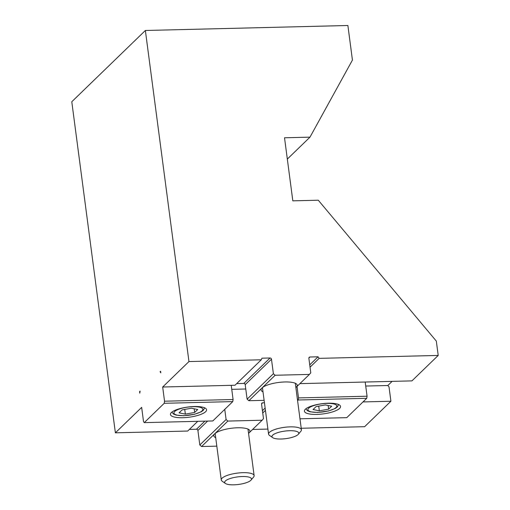 <?xml version="1.0" encoding="UTF-8"?>
<svg xmlns="http://www.w3.org/2000/svg" width="510" height="510" viewBox="0 0 510 510"><rect width="100%" height="100%" fill="white"/><g stroke="black" fill="none" stroke-linecap="round" stroke-linejoin="round"><path stroke-width="0.76" d="M298.337 434.278L300.881 431.243A16.569 4.667 172.5 0 0 301.423 429.796A16.569 4.667 172.5 0 0 284.389 427.335A16.569 4.667 172.5 0 0 268.566 434.118A16.569 4.667 172.5 0 0 269.465 435.381L272.71 437.656A13.521 3.806 -7.5 0 1 284.88 431.084A13.521 3.806 -7.5 0 1 298.337 434.278A13.521 3.806 -7.5 0 1 298.089 434.545A13.521 3.806 -7.5 0 1 285.441 438.689A13.521 3.806 -7.5 0 1 272.71 437.656M251.041 480.089L253.585 477.06A16.569 4.667 172.5 0 0 254.127 475.607A16.569 4.667 172.5 0 0 237.086 473.146A16.569 4.667 172.5 0 0 221.27 479.935A16.569 4.667 172.5 0 0 222.169 481.191L225.407 483.467A13.521 3.806 -7.5 0 1 237.583 476.901A13.521 3.806 -7.5 0 1 251.041 480.089A13.521 3.806 -7.5 0 1 250.792 480.356A13.521 3.806 -7.5 0 1 238.144 484.5A13.521 3.806 -7.5 0 1 225.407 483.467M261.56 403.869L262.65 402.817A1.326 1.192 45.9 0 0 261.566 404.111L263.479 418.614L262.127 420.227L227.855 421.069L226.089 419.532L224.751 409.371M262.65 402.817L264.441 402.772M365.727 386.044L387.842 385.503L389.022 386.918L390.909 401.242L363.005 401.931M139.581 391.61L140.103 391.1L139.785 393.184L139.581 391.61L140.027 391.597M231.75 389.34L245.769 388.996M160.599 371.248L160.809 372.823L160.076 371.758L160.599 371.248M299.905 383.635L411.933 380.881L438.211 355.432L319.152 358.358L310.035 367.187M245.202 384.667L271.479 359.219A1.326 1.192 45.9 0 0 270.064 357.988L243.786 383.437A1.326 1.192 -134.1 0 1 245.202 384.667L247.108 399.171L248.874 400.707L264.116 400.337M243.786 383.437L236.672 383.609M261.273 359.786L188.955 361.564L162.677 387.014L234.995 385.235L261.273 359.786L261.968 358.186L270.064 357.988M392.107 381.372L387.842 385.503M160.669 371.745L160.076 371.758M308.856 358.058L309.946 357.006A1.326 1.192 45.9 0 0 308.869 358.294L310.775 372.797L309.423 374.416L275.151 375.258L273.385 373.722L247.108 399.171M204.861 421.139L196.49 429.248A1.326 1.192 -134.1 0 1 197.905 430.478L207.615 421.075M196.49 429.248L189.376 429.426M265.136 408.057L262.433 410.671M265.442 410.384L262.739 413.004M309.946 357.006L318.049 356.802L319.152 358.358M318.049 356.802L309.729 364.86M287.328 159.088L309.984 137.152L352.435 60.078L347.884 25.5L145.369 30.485L71.789 101.745L115.381 432.824L187.699 431.046L197.746 421.317M390.909 401.242L364.631 426.692L301.225 428.253M267.903 429.076L252.603 429.452M309.984 137.152L284.523 137.776L292.823 200.838L318.285 200.213L436.324 341.101L438.211 355.432M188.955 361.564L145.369 30.485M271.479 359.219L273.385 373.722M226.089 419.532L199.812 444.981L201.577 446.524L227.855 421.069M199.812 444.981L197.905 430.478M215.704 437.656A18.226 5.132 -7.5 0 1 213.779 435.757A18.226 5.132 -7.5 0 1 214.716 433.8A18.226 5.132 -7.5 0 1 234.453 427.941A18.226 5.132 -7.5 0 1 249.925 430.995A18.226 5.132 -7.5 0 1 248.988 432.952L248.568 433.366M262.127 420.227L248.988 432.952A18.226 5.132 -7.5 0 1 248.561 433.328M216.82 446.148L201.577 446.524M248.874 400.707L275.151 375.258M263.001 391.846A18.226 5.132 -7.5 0 1 261.075 389.94A18.226 5.132 -7.5 0 1 262.012 387.982A18.226 5.132 -7.5 0 1 281.749 382.13A18.226 5.132 -7.5 0 1 297.222 385.184A18.226 5.132 -7.5 0 1 296.284 387.141L295.864 387.549M309.423 374.416L296.284 387.141A18.226 5.132 -7.5 0 1 295.857 387.517M115.381 432.824L141.652 407.375L143.52 421.566L144.254 422.631L212.804 420.948L232.77 401.599L233.089 399.515L164.545 401.204L164.226 403.289L232.77 401.599M313.057 409.536L316.092 406.597L325.399 404.934L331.672 406.215L328.638 409.154L319.33 410.811L313.057 409.536M318.712 406.126L319.33 410.811M328.153 405.495L328.638 409.154M316.71 414.42A18.226 5.132 -7.5 0 1 304.419 411.2A18.226 5.132 -7.5 0 1 321.816 403.735A18.226 5.132 -7.5 0 1 340.559 406.438A18.226 5.132 -7.5 0 1 316.71 414.42M365.198 382.028L367.066 396.219L298.522 397.908L298.203 399.993L366.747 398.304L367.066 396.219M366.747 398.304L346.774 417.652L299.976 418.799M298.203 399.993L297.579 400.592M297.011 386.44L298.522 397.908M179.087 412.832L182.115 409.893L191.422 408.229L197.695 409.511L194.661 412.45L185.353 414.107L179.087 412.832M184.741 409.428L185.353 414.107M194.183 408.797L194.661 412.45M182.733 417.715A18.226 5.132 -7.5 0 1 170.442 414.496A18.226 5.132 -7.5 0 1 187.846 407.031A18.226 5.132 -7.5 0 1 206.588 409.74A18.226 5.132 -7.5 0 1 182.733 417.715M231.221 385.331L233.089 399.515M164.226 403.289L144.254 422.631M162.677 387.014L164.545 401.204M308.658 408.21A14.586 4.106 -7.5 0 1 333.221 403.824A14.586 4.106 -7.5 0 1 325.214 411.583A14.586 4.106 -7.5 0 1 308.658 408.21M174.681 411.506A14.586 4.106 -7.5 0 1 199.251 407.12A14.586 4.106 -7.5 0 1 191.237 414.879A14.586 4.106 -7.5 0 1 174.681 411.506M262.44 387.606L268.566 434.118M295.303 383.278L301.423 429.796M215.143 433.417L221.27 479.935M248 429.095L254.127 475.607M305.847 408.81L307.498 410.754L310.067 411.799L317.59 412.45L328.465 410.983L335.306 408.453L337.461 406.814L338.557 404.506M171.876 412.106L173.527 414.05L176.09 415.095L183.613 415.746L194.488 414.279L201.335 411.748L203.49 410.11L204.587 407.802"/></g></svg>
